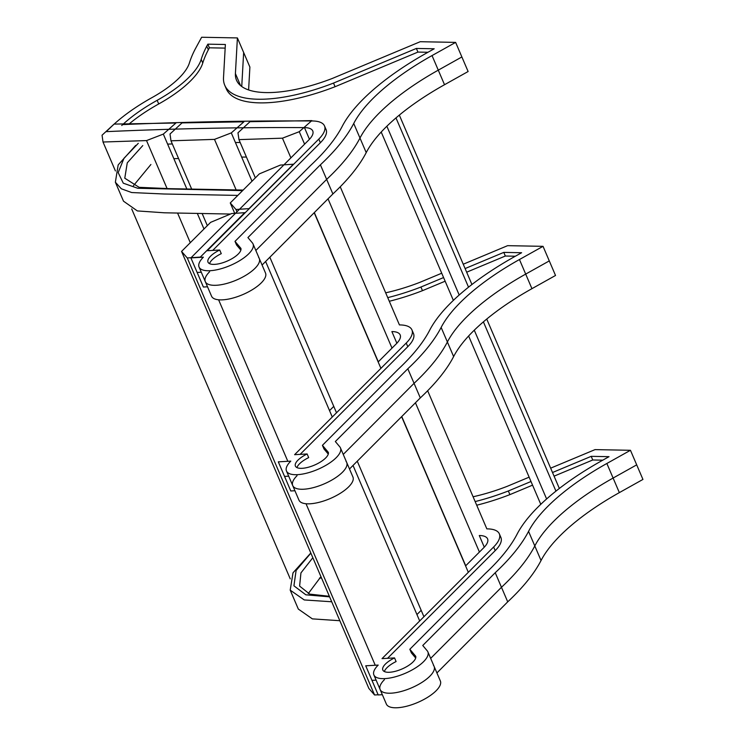 <?xml version="1.0" encoding="UTF-8"?>
<svg xmlns="http://www.w3.org/2000/svg" width="745" height="745" viewBox="0 0 745 745"><rect width="100%" height="100%" fill="white"/><g stroke="black" fill="none" stroke-linecap="round" stroke-linejoin="round"><path stroke-width="1.12" d="M463.241 264.224L507.624 245.664L543.04 246.334L555.528 275.473L531.939 288.669A154.699 57.104 -23.2 0 0 453.631 356.566A220.613 81.438 156.8 0 1 420.301 397.904L349.498 468.987M543.04 246.334L519.451 259.53L525.691 274.095L549.288 260.908L525.691 274.095A154.699 57.104 -23.2 0 0 447.382 342.002A220.613 81.438 156.8 0 1 414.062 383.33L420.301 397.904M531.939 288.669L525.691 274.095A154.699 57.104 -23.2 0 0 447.382 342.002A220.613 81.438 156.8 0 1 414.062 383.33L343.249 454.422L414.062 383.33L407.813 368.766L335.334 441.534L339.804 446.832A29.362 10.84 156.8 0 1 340.446 447.875A29.362 10.84 156.8 0 1 317.733 469.406A29.362 10.84 156.8 0 1 286.471 471.008A29.362 10.84 156.8 0 1 290.783 461.127L278.304 461.844L290.792 490.983L294.936 490.741M346.043 461.397A29.362 10.84 156.8 0 1 346.695 462.44A29.362 10.84 156.8 0 1 323.973 483.971A29.362 10.84 156.8 0 1 292.72 485.572A29.362 10.84 156.8 0 1 297.031 475.701M352.934 477.005A29.362 10.84 156.8 0 1 330.221 498.535A29.362 10.84 156.8 0 1 298.959 500.146L292.72 485.572A29.362 10.84 156.8 0 0 323.973 483.971A29.362 10.84 156.8 0 0 346.695 462.44L352.934 477.005M288.688 476.176L284.553 476.409L288.688 476.176M385.677 292.813A98.34 36.3 -23.2 0 0 419.78 282.383L441.72 273.219M519.451 259.53A154.699 57.104 -23.2 0 0 441.142 327.428A220.613 81.438 156.8 0 1 407.813 368.766M329.532 410.607L333.769 406.37M378.162 361.958L396.321 343.799A26.559 9.806 -23.2 0 0 400.167 334.915A26.559 9.806 -23.2 0 0 391.879 331.572L396.871 343.231M465.103 268.563L503.788 252.387L521.612 252.732L514.432 256.736A167.485 61.826 -23.2 0 0 429.651 330.258A207.836 76.716 156.8 0 1 398.072 369.371L322.417 445.324L328.331 452.327A17.852 6.593 156.8 0 1 314.027 465.29A17.852 6.593 156.8 0 1 295.402 466.1A17.852 6.593 156.8 0 1 307.126 453.966L294.61 454.683L406.221 343.045A39.355 14.527 -23.2 0 0 411.929 329.877A39.355 14.527 -23.2 0 0 399.637 324.922M387.735 297.628A111.135 41.022 -23.2 0 0 420.925 287.03L443.582 277.559M389.3 301.269A111.135 41.022 -23.2 0 0 422.49 290.671L445.147 281.2M420.925 287.03L422.49 290.671M466.659 272.204L505.343 256.029L515.363 256.224M503.788 252.387L505.343 256.029M322.417 445.324L323.982 448.965L328.275 454.059M307.126 453.966L308.691 457.607A17.852 6.593 156.8 0 0 296.948 467.59M300.133 454.366L407.785 346.686A39.355 14.527 -23.2 0 0 413.484 333.518L411.929 329.877M106.163 131.651A3786.798 1397.862 156.8 0 1 304.463 127.618A26.559 9.806 156.8 0 1 312.76 130.971A26.559 9.806 156.8 0 1 308.905 139.855L190.897 257.891L203.376 257.183A29.362 10.84 -23.2 0 0 199.064 267.055A29.362 10.84 -23.2 0 0 230.317 265.453A29.362 10.84 -23.2 0 0 253.03 243.922A29.362 10.84 -23.2 0 0 252.387 242.879L247.917 237.581L320.397 164.813A220.613 81.438 -23.2 0 0 353.726 123.484A154.699 57.104 156.8 0 1 432.035 55.577L455.633 42.391L420.217 41.711L332.372 78.43A98.34 36.3 156.8 0 1 236.5 80.209A98.34 36.3 156.8 0 1 235.411 73.559L237.404 37.93L201.634 37.25L195.311 48.909A248.998 91.914 -23.2 0 0 189.426 62.897A69.946 25.824 156.8 0 1 152.194 97.493A109.636 40.472 -23.2 0 0 112.095 126.007L106.163 131.651M167.616 144.111A3786.798 1397.862 156.8 0 1 172.328 143.962A3786.798 1397.862 156.8 0 0 167.616 144.111M235.42 142.537A3786.798 1397.862 156.8 0 1 240.169 142.472A3786.798 1397.862 156.8 0 0 235.42 142.537M207.52 286.797L203.385 287.03L190.897 257.891M197.136 272.465L201.271 272.223L197.136 272.465M209.615 271.748A29.362 10.84 -23.2 0 0 205.303 281.619A29.362 10.84 -23.2 0 0 236.556 280.018A29.362 10.84 -23.2 0 0 259.279 258.487A29.362 10.84 -23.2 0 0 258.636 257.453M262.082 265.034L332.885 193.951L326.645 179.387L255.842 250.469L326.645 179.387L320.397 164.813M332.885 193.951A220.613 81.438 -23.2 0 0 366.214 152.613L359.975 138.049A220.613 81.438 -23.2 0 1 326.645 179.387A220.613 81.438 -23.2 0 0 359.975 138.049A154.699 57.104 156.8 0 1 438.284 70.151L461.872 56.955L455.633 42.391M248.606 89.949L249.892 67.069L243.652 52.495L241.743 86.513L243.652 52.495L237.404 37.93M121.742 125.505L122.692 124.592A3817.417 1409.168 156.8 0 1 122.711 124.592A96.841 35.751 -23.2 0 0 121.742 125.505M157.158 100.314A96.841 35.751 -23.2 0 0 122.711 124.592A3817.417 1409.168 156.8 0 1 312.229 120.969A39.355 14.527 156.8 0 1 324.513 125.933A39.355 14.527 156.8 0 1 318.804 139.092L207.194 250.73L219.71 250.013A17.852 6.593 -23.2 0 0 207.995 262.147A17.852 6.593 -23.2 0 0 226.61 261.337A17.852 6.593 -23.2 0 0 240.914 248.374L235.001 241.371L310.656 165.418A207.836 76.716 -23.2 0 0 342.244 126.305A167.485 61.826 156.8 0 1 427.025 52.793L434.195 48.779L416.371 48.444L333.518 83.077A111.135 41.022 156.8 0 1 224.748 85.247A111.135 41.022 156.8 0 1 223.509 77.731L225.372 44.495L207.846 44.169L206.765 46.153A236.212 87.193 -23.2 0 0 201.197 59.386A82.732 30.545 156.8 0 1 157.158 100.314L158.722 103.955A96.841 35.751 -23.2 0 0 129.276 123.828M324.513 125.933L326.077 129.574A39.355 14.527 156.8 0 1 320.369 142.733L212.716 250.413M209.531 263.646A17.852 6.593 -23.2 0 1 221.274 253.654L219.71 250.013M240.868 250.106L236.565 245.012L235.001 241.371M427.947 52.271L417.936 52.085L416.371 48.444M417.936 52.085L335.073 86.718L333.518 83.077M335.073 86.718A111.135 41.022 156.8 0 1 226.312 88.888L224.748 85.247M225.176 48.108L209.401 47.81L207.846 44.169M209.401 47.81L208.33 49.794L206.765 46.153M208.33 49.794A236.212 87.193 -23.2 0 0 202.761 63.027A82.732 30.545 156.8 0 1 158.722 103.955M173.864 158.676A3786.798 1397.862 156.8 0 1 178.576 158.527M241.669 157.102A3786.798 1397.862 156.8 0 1 246.409 157.037M259.279 258.487A29.362 10.84 -23.2 0 1 236.556 280.018A29.362 10.84 -23.2 0 1 205.303 281.619L211.552 296.193A29.362 10.84 -23.2 0 0 242.805 294.592A29.362 10.84 -23.2 0 0 265.518 273.061L253.03 243.922M353.726 123.484L359.975 138.049A154.699 57.104 156.8 0 1 438.284 70.151L461.872 56.955L468.121 71.52L444.523 84.716L432.035 55.577M366.214 152.613A154.699 57.104 156.8 0 1 444.523 84.716M550.648 468.167L595.041 449.617L630.456 450.287L642.944 479.426L619.346 492.622A154.699 57.104 -23.2 0 0 541.047 560.519A220.613 81.438 156.8 0 1 507.718 601.848L436.915 672.94M630.456 450.287L606.858 463.483L613.107 478.048L636.705 464.852L613.107 478.048A154.699 57.104 -23.2 0 0 534.798 545.945A220.613 81.438 156.8 0 1 501.469 587.284L507.718 601.848M619.346 492.622L613.107 478.048A154.699 57.104 -23.2 0 0 534.798 545.945A220.613 81.438 156.8 0 1 501.469 587.284L430.666 658.375L501.469 587.284L495.229 572.719L422.75 645.487L427.211 650.785A29.362 10.84 156.8 0 1 427.863 651.828A29.362 10.84 156.8 0 1 405.14 673.35A29.362 10.84 156.8 0 1 373.888 674.961A29.362 10.84 156.8 0 1 378.199 665.08L365.721 665.797L378.209 694.936L382.343 694.694M433.46 665.35A29.362 10.84 156.8 0 1 434.102 666.393A29.362 10.84 156.8 0 1 411.389 687.924A29.362 10.84 156.8 0 1 380.127 689.525A29.362 10.84 156.8 0 1 384.448 679.645M440.351 680.958A29.362 10.84 156.8 0 1 417.628 702.488A29.362 10.84 156.8 0 1 386.376 704.09L380.127 689.525A29.362 10.84 156.8 0 0 411.389 687.924A29.362 10.84 156.8 0 0 434.102 666.393L440.351 680.958M376.104 680.129L371.96 680.362L376.104 680.129M473.084 496.766A98.34 36.3 -23.2 0 0 507.196 486.336L529.136 477.163M606.858 463.483A154.699 57.104 -23.2 0 0 528.559 531.381A220.613 81.438 156.8 0 1 495.229 572.719M416.939 614.56L421.186 610.323M465.578 565.911L483.729 547.752A26.559 9.806 -23.2 0 0 487.584 538.868A26.559 9.806 -23.2 0 0 479.286 535.525L484.287 547.184M552.511 472.516L591.195 456.34L609.019 456.676L601.848 460.689A167.485 61.826 -23.2 0 0 517.067 534.202A207.836 76.716 156.8 0 1 485.479 573.324L409.834 649.268L415.738 656.28A17.852 6.593 156.8 0 1 401.434 669.234A17.852 6.593 156.8 0 1 382.818 670.044A17.852 6.593 156.8 0 1 394.543 657.909L382.027 658.627L493.637 546.988A39.355 14.527 -23.2 0 0 499.336 533.83A39.355 14.527 -23.2 0 0 487.053 528.875M475.152 501.571A111.135 41.022 -23.2 0 0 508.341 490.974L530.999 481.503M476.707 505.212A111.135 41.022 -23.2 0 0 509.906 494.615L532.554 485.153M508.341 490.974L509.906 494.615M554.075 476.157L592.759 459.982L602.77 460.177M591.195 456.34L592.759 459.982M409.834 649.268L411.389 652.918L415.691 658.012M394.543 657.909L396.098 661.56A17.852 6.593 156.8 0 0 384.355 671.543M387.54 658.319L495.192 550.639A39.355 14.527 -23.2 0 0 500.901 537.471L499.336 533.83M386.86 126.231L459.199 295.011M474.276 330.184L546.616 498.964M395.986 117.906L468.531 287.179M483.393 321.859L555.947 491.132M381.207 132.033L453.36 300.375M468.624 335.986L540.777 504.328M399.329 115.102L471.939 284.506M486.736 319.056L559.346 488.459M163.323 134.1L146.523 140.582L103.015 142.016L102.056 135.199L114.069 124.098L175.941 123.009L163.323 134.1L186.855 189.007M197.323 213.424L203.99 228.985M146.523 140.582L167.113 188.625M177.58 213.051L190.282 242.684M103.015 142.016L115.41 170.931M131.697 208.935L290.233 578.828M321.542 578.027L319.484 578.092M231.295 132.899L214.486 139.38L170.977 140.814L170.018 133.998L182.041 122.897L243.904 121.808L231.295 132.899L252.006 181.221M214.486 139.38L236.156 189.938M170.977 140.814L191.67 189.09M202.137 213.517L207.333 225.642M299.257 131.697L282.448 138.179L238.949 139.622L237.981 132.806L250.003 121.696L311.866 120.606L299.257 131.697L304.593 144.158M328.033 198.831L392.01 348.111M415.44 402.784L479.426 552.064M340.232 186.79L399.432 324.922M427.649 390.743L486.848 528.875M282.448 138.179L290.895 157.866M314.334 212.576L378.302 361.819M401.751 416.529L465.718 565.772M238.949 139.622L255.349 177.878M244.705 212.688L200.312 257.099L187.265 257.956L374.577 694.992L368.868 688.454L181.556 251.419L210.63 222.345L231.658 213.545L244.705 212.688M218.602 299.788L287.831 461.304M306.018 503.741L375.238 665.248M265.62 261.486L332.27 417.004M353.028 465.439L419.686 620.957M378.134 694.759L374.577 694.992M187.265 257.956L181.556 251.419M235.979 209.494L230.27 202.947L259.344 173.883L280.371 165.073L293.418 164.217L249.016 208.637L235.979 209.494L236.966 211.804M269.848 257.239L336.507 412.767M357.265 461.192L423.924 616.72M314.194 212.716L380.909 368.356M401.611 416.669L468.326 572.309M230.27 202.947L234.722 213.34M150.9 164.505L133.448 185.691M135.674 145.433L118.176 164.906L115.373 182.227L123.493 201.169L137.359 210.928L164.468 212.8L230.447 214.048M115.373 182.227L121.351 188.792L131.707 192.545L164.105 194.007L237.813 195.404M138.291 143.31L123.996 158.266L118.176 172.598L123.288 183.196L137.704 188.262L242.609 190.608M142.779 145.564L127.265 162.838L124.778 178.195L139.11 187.321L169.934 188.681L243.149 190.068M320.955 576.658L308.281 593.588M310.507 553.33L293.008 572.812L290.205 590.133L298.317 609.065L312.351 618.871L339.841 620.715M290.205 590.133L304.239 599.939L331.721 601.774M310.879 553.144L296.1 570.502L293.921 585.812L305.869 594.817L329.607 596.847M312.835 557.716L300.943 572.905L299.611 586.101L309.724 594.119L329.374 596.289M441.142 327.428L453.631 356.566M406.221 343.045L407.785 346.686M309.464 139.278L304.463 127.618M240.57 85.591L235.411 73.559M320.369 142.733L318.804 139.092M202.761 63.027L201.197 59.386M528.559 531.381L541.047 560.519M493.637 546.988L495.192 550.639M286.471 471.008L292.72 485.572M340.446 447.875L346.695 462.44M205.303 281.619L199.064 267.055M373.888 674.961L380.127 689.525M427.863 651.828L434.102 666.393"/></g></svg>
